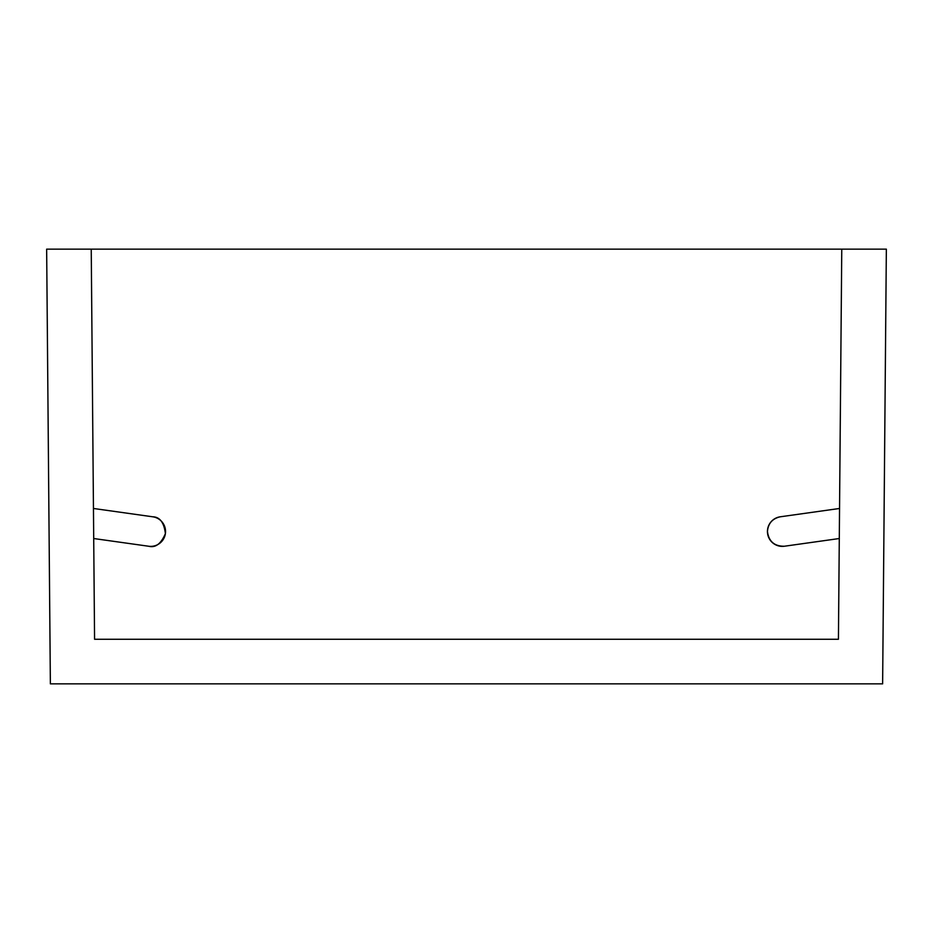 <?xml version="1.0" encoding="UTF-8"?>
<svg xmlns="http://www.w3.org/2000/svg" width="933" height="933" viewBox="0 0 933 933"><rect width="100%" height="100%" fill="white"/><g stroke="black" fill="none" stroke-linecap="round" stroke-linejoin="round"><path stroke-width="0.7" stroke-dasharray="4.67 3.5" d="M148.615 546.237L93.708 538.528L94.571 639.268L838.429 639.268L839.292 538.528L784.385 546.237M780.245 516.8L839.548 508.473L839.292 538.528M841.764 249.146L839.548 508.473M91.236 249.146L93.452 508.473L152.755 516.8M93.708 538.528L93.452 508.473M886.35 249.146L46.65 249.146L50.37 683.854L882.63 683.854L886.35 249.146"/><path stroke-width="1.4" d="M839.292 538.528L784.385 546.237C774.39 546.33 768.745 541.432 767.451 531.518C768.116 523.483 772.384 518.585 780.245 516.8L839.548 508.473M784.385 546.237A14.858 14.858 0 0 1 767.451 531.518A14.858 14.858 0 0 1 780.245 516.8M841.764 249.146L91.236 249.146L94.571 639.268L838.429 639.268L841.764 249.146L886.35 249.146L882.63 683.854L50.37 683.854L46.65 249.146L91.236 249.146M93.452 508.473L152.755 516.8C159.823 516.94 164.045 522.538 165.398 533.594C161.047 543.834 155.461 548.056 148.615 546.237L93.708 538.528M152.755 516.8A14.858 14.858 0 0 1 165.398 533.594A14.858 14.858 0 0 1 148.615 546.237"/></g></svg>
